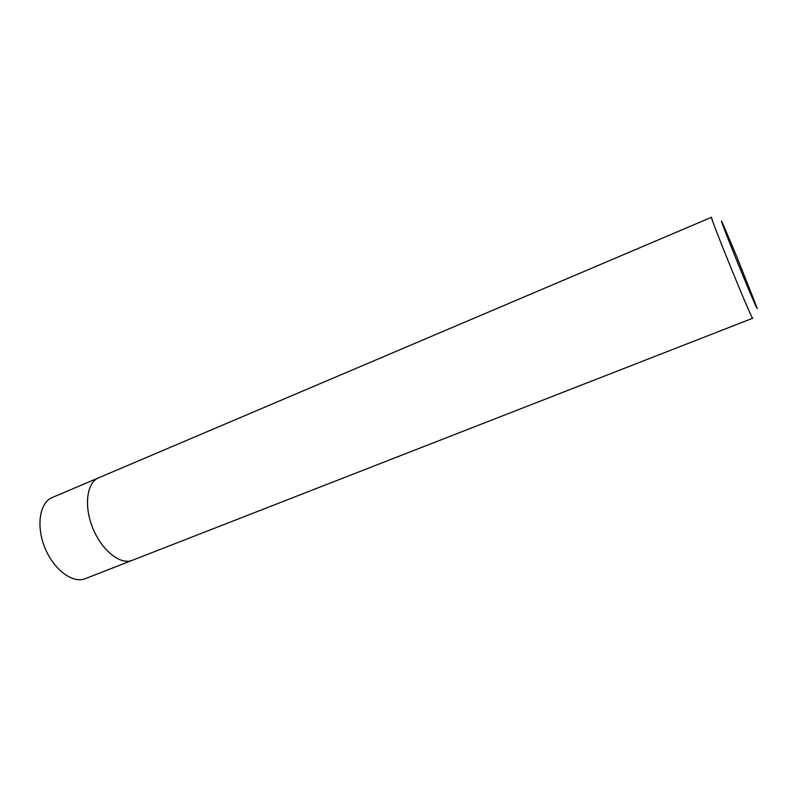 <?xml version="1.0" encoding="UTF-8"?>
<svg xmlns="http://www.w3.org/2000/svg" width="797" height="797" viewBox="0 0 797 797"><rect width="100%" height="100%" fill="white"/><g stroke="black" fill="none" stroke-linecap="round" stroke-linejoin="round"><path stroke-width="1.2" d="M132.94 560.062L85.269 578.682C72.816 583.852 53.768 569.795 44.911 547.818C35.885 525.91 39.681 502.548 52.203 497.537L99.306 477.533M736.836 256.853L756.223 305.64C760.288 316.798 751.013 295.548 738.62 265.102C726.206 234.667 717.987 212.988 722.869 223.808L736.836 256.853M752.737 318.232C752.717 322.187 708.792 214.423 711.582 217.242L98.649 477.811C86.773 482.544 83.685 505.975 92.86 528.272C101.886 550.637 120.477 565.242 132.272 560.321L752.737 318.232M132.282 560.341C120.477 565.262 101.877 550.657 92.85 528.281C83.665 505.975 86.753 482.524 98.639 477.792"/></g></svg>
